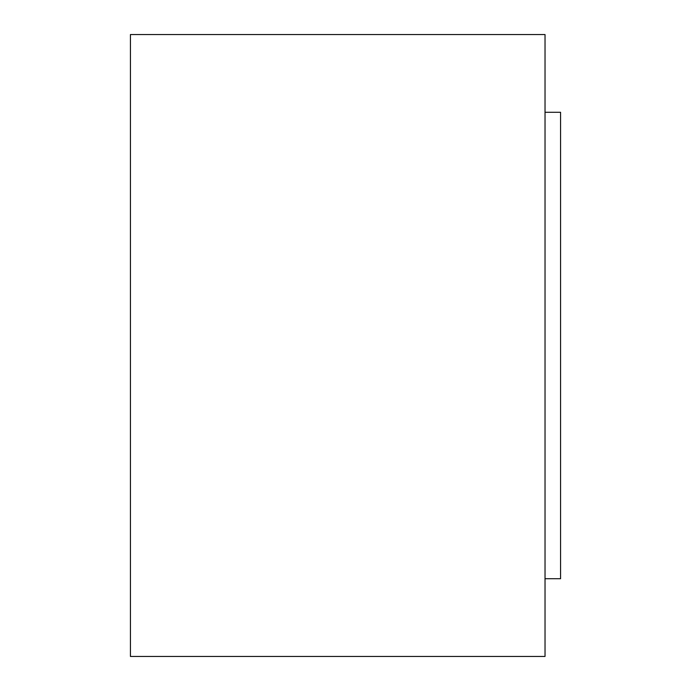 <?xml version="1.0" encoding="UTF-8"?>
<svg xmlns="http://www.w3.org/2000/svg" width="691" height="691" viewBox="0 0 691 691"><rect width="100%" height="100%" fill="white"/><g stroke="black" fill="none" stroke-linecap="round" stroke-linejoin="round"><path stroke-width="1.04" d="M545.026 34.55L130.426 34.55L130.426 656.45L545.026 656.45L545.026 34.55M545.026 112.288L560.574 112.288L560.574 578.712L545.026 578.712"/></g></svg>
